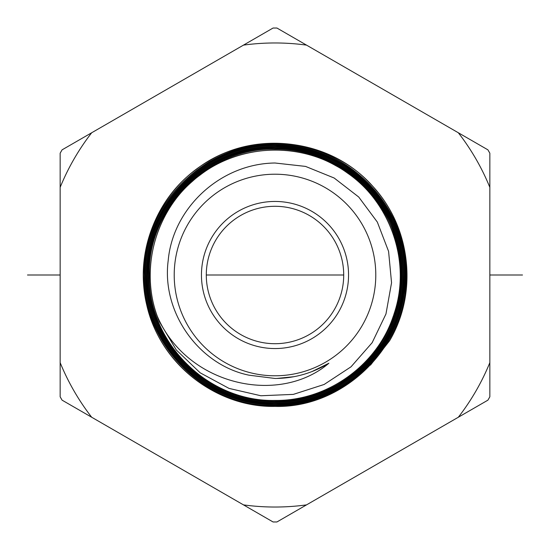 <?xml version="1.0" encoding="UTF-8"?>
<svg xmlns="http://www.w3.org/2000/svg" width="550" height="550" viewBox="0 0 550 550"><rect width="100%" height="100%" fill="white"/><g stroke="black" fill="none" stroke-linecap="round" stroke-linejoin="round"><path stroke-width="0.82" d="M243.478 45.121L62.088 149.841L60.156 153.196L60.156 396.804L62.088 400.159L243.478 504.879A232.031 232.031 0 0 0 306.522 504.879L487.912 400.159L489.844 396.804L489.844 153.196L487.912 149.841L306.522 45.121A232.031 232.031 0 0 0 243.478 45.121L273.061 28.036L276.939 28.036L306.522 45.121M306.522 504.879L276.939 521.964L273.061 521.964L243.478 504.879M489.844 362.643A232.031 232.031 0 0 1 458.322 417.244M91.678 417.244A232.031 232.031 0 0 1 60.156 362.643M60.156 187.357A232.031 232.031 0 0 1 91.678 132.756M458.322 132.756A232.031 232.031 0 0 1 489.844 187.357M398.798 234.369C428.629 315.459 359.831 408.684 275 405.549C204.854 407.708 141.948 343.654 144.238 274.512C142.732 204.813 204.662 142.622 275 144.017C345.757 142.443 407.729 205.109 406.196 274.835C408.368 344.142 345.702 408.279 275 406.409C219.656 407.282 166.65 369.036 150.026 316.181C131.863 263.835 151.608 201.458 196.639 169.084C247.06 130.061 325.188 136.097 369.057 182.456C408.609 221.416 418.591 286.192 392.562 335.294A132.117 132.117 0 0 1 389.579 340.78C417.141 294.147 411.421 230.945 375.973 190.053C336.82 141.749 262.212 128.748 209.083 160.909C161.934 187.364 135.238 244.805 145.399 297.853C155.052 359.15 213.029 407.674 275 406.409C345.565 408.423 408.533 343.956 406.203 274.752C407.688 205.033 345.675 142.416 275 144.011C204.937 142.629 142.656 204.531 144.231 274.663C142.23 344.582 205.494 407.729 275 405.556C344.149 407.529 407.378 344.912 405.343 274.649C406.766 204.518 344.245 143.261 275 144.87C204.909 143.206 143.206 206.119 145.083 274.931C143.227 343.661 205.123 406.587 275 404.704C205.645 406.23 143.639 344.994 145.09 275.268C143.014 205.721 205.831 142.876 275 144.877C329.498 143.942 382.051 181.507 398.798 234.369L397.994 234.637C381.349 182.112 329.141 144.794 275 145.722C206.284 143.736 143.873 206.174 145.942 275.261C144.499 344.534 206.099 405.371 275 403.844C206.724 405.797 144.162 344.396 145.942 274.794C144.258 205.281 206.456 144.114 275 145.729C344.506 143.646 406.615 206.951 404.484 275.275C406.106 344.046 344.919 406.161 275 404.697C359.432 407.722 427.584 315.191 397.994 234.637M370.494 365.111L389.579 340.78M275 400.421C208.519 402.469 147.503 342.299 149.366 274.574C147.895 206.999 208.079 147.751 275 149.153C208.374 147.276 147.428 207.522 149.359 275.303C147.964 342.939 208.326 402.016 275 400.428C328.185 401.156 378.922 364.018 394.295 313.149C411.18 262.762 391.27 203.184 347.531 173.106C304.707 141.721 241.959 142.581 200.049 175.086C157.19 206.312 138.978 266.31 157.218 316.044C186.856 385.688 279.194 405.707 328.886 363.234C312.256 373.285 294.298 378.359 275 378.469L248.999 375.183C198.907 364.98 161.308 312.359 168.211 260.466C172.796 208.271 220.144 163.646 275 163.006L305.532 166.409L334.159 178.014L358.717 197.017L377.334 222.076L388.582 251.371L391.552 282.776L385.962 313.981L372.144 342.698L351.038 366.795L324.136 384.471L293.343 394.384L260.858 395.752L229.027 388.403L200.152 372.804L176.316 349.993L159.287 321.564C139.308 274.017 153.203 215.016 192.363 181.349C230.553 146.609 290.854 139.989 335.727 165.667C388.238 193.421 413.978 261.305 393.023 316.951C376.427 365.97 326.803 401.087 275 400.428M275 148.294C206.931 146.396 146.314 208.45 148.507 275.192C147.029 342.382 206.869 402.861 275 401.28C317.501 400.118 351.56 382.69 377.169 349.002C402.841 311.114 407.722 270.689 391.813 227.728C373.072 180.455 325.029 148.562 275 149.146C342.836 147.393 402.772 208.23 401.06 275.007C402.971 341.694 342.973 402.964 275 401.273C207.873 402.875 147.104 343.393 148.514 275.309C146.561 207.068 207.928 146.417 275 148.301C321.042 149.49 356.984 169.455 382.821 208.189C410.046 250.621 407.681 309.382 377.857 349.498C352.076 383.412 317.79 400.957 275 402.132C206.408 403.721 146.169 342.836 147.654 275.192C145.447 208.003 206.47 145.537 275 147.441C206.202 146.162 146.114 206.8 147.647 274.773C145.647 342.299 206.992 404.257 275 402.139C342.32 403.913 403.776 343.331 401.919 274.89C403.48 206.511 342.238 146.554 275 148.294M275 402.985C206.539 405.123 144.787 342.746 146.802 274.773C145.255 206.346 205.741 145.31 275 146.589C206.903 144.973 145.118 205.741 146.795 274.801C145.028 343.942 207.178 404.938 275 402.992C343.406 404.972 404.889 342.602 402.779 274.856C404.209 206.642 343.853 146.011 275 147.434C342.691 145.695 404.339 206.051 402.772 274.89C404.635 343.784 342.774 404.772 275 402.985M275 375.788A100.787 100.787 0 0 1 174.213 275A100.787 100.787 0 0 1 275 174.213A100.787 100.787 0 0 1 375.788 275A100.787 100.787 0 0 1 275 375.788M275 201.451A73.549 73.549 0 0 1 348.549 275A73.549 73.549 0 0 1 275 348.549A73.549 73.549 0 0 1 201.451 275A73.549 73.549 0 0 1 275 201.451M275 206.291A68.709 68.709 0 0 1 343.709 275A68.709 68.709 0 0 1 275 343.709A68.709 68.709 0 0 1 206.291 275A68.709 68.709 0 0 1 275 206.291M159.287 321.564A124.733 124.733 0 0 1 157.218 316.044M275 403.844C344.458 405.302 405.247 343.592 403.631 275.275C405.756 207.398 344.046 144.506 275 146.582C344.307 145.152 405.068 206.188 403.624 274.856C405.749 343.056 343.86 405.838 275 403.837M328.886 363.234L311.919 371.601M293.748 376.729L276.829 378.448M27.5 275L60.156 275M206.291 275L343.709 275M489.844 275L522.5 275M377.169 349.002L377.857 349.498"/></g></svg>
